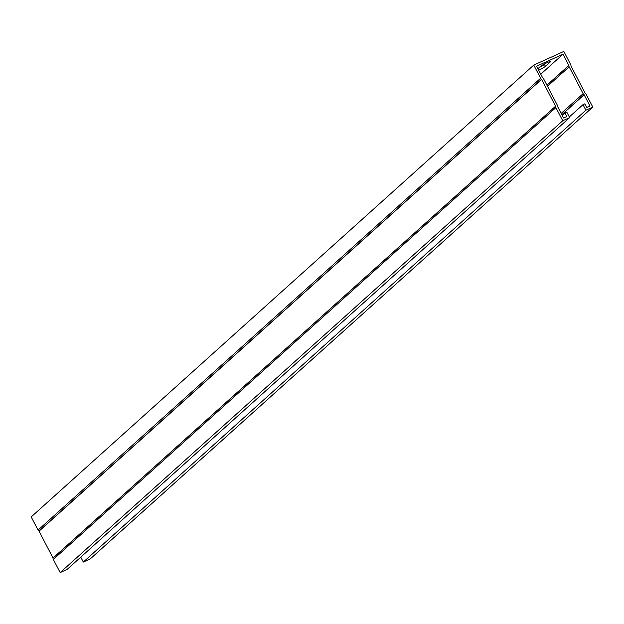 <?xml version="1.0" encoding="UTF-8"?>
<svg xmlns="http://www.w3.org/2000/svg" width="624" height="624" viewBox="0 0 624 624"><rect width="100%" height="100%" fill="white"/><g stroke="black" fill="none" stroke-linecap="round" stroke-linejoin="round"><path stroke-width="0.94" d="M540.758 74.201L563.012 54.187L536.593 66.199L542.498 77.493A2.371 2.137 -132 0 1 543.449 78.515L557.419 105.339A2.371 2.137 -132 0 1 557.684 106.665L563.55 117.991L566.826 116.501L564.931 112.866L562.177 115.346M537.896 68.71L540.212 66.628A5.92 0.694 -27.5 0 1 545.922 63.219A5.92 0.694 -27.5 0 1 550.376 61.667A5.92 0.694 -27.5 0 1 550.04 62.166L545.431 66.308A5.92 0.694 -27.5 0 1 538.676 70.216M569.314 116.953L582.988 104.66L584.805 103.834L586.7 107.468L589.976 105.979L584.064 94.676A2.371 2.137 -132 0 1 583.112 93.662L569.15 66.83A2.371 2.137 -132 0 1 568.877 65.512L563.012 54.187M582.988 104.66L585.881 110.222L83.32 562.052L90.238 558.909L592.8 107.078L585.952 93.928A2.371 2.137 48 0 0 585 92.914L570.944 65.91A2.371 2.137 48 0 0 570.679 64.584L563.831 51.433L533.762 65.091L31.2 516.922L38.048 530.072A2.371 2.137 48 0 0 39 531.086L53.056 558.09A2.371 2.137 48 0 0 53.321 559.416L60.169 572.567L67.088 569.431L569.65 117.601L566.756 112.039L564.931 112.866M80.761 557.131L83.32 562.052M585.881 110.222L592.8 107.078M539.183 67.556A5.92 0.694 152.5 0 0 544.424 64.373L545.454 63.445M533.762 65.091L540.61 78.25A2.371 2.137 48 0 0 541.562 79.264L555.617 106.267A2.371 2.137 48 0 0 555.89 107.593L562.731 120.744L569.65 117.601M562.731 120.744L60.169 572.567M38.048 530.072L540.61 78.25M53.321 559.416L555.89 107.593M561.873 114.769L584.134 94.754M546.905 85.145L568.854 65.411M544.424 64.373L545.431 66.308M549.775 61.651L550.04 62.166M546.944 85.223L568.877 65.512M547.498 86.291L569.15 66.83M561.163 113.396L583.112 93.662M561.826 114.676L584.064 94.676M53.056 558.09L555.617 106.267M53.032 557.996L555.594 106.166M39.07 531.164L541.632 79.342M39 531.086L541.562 79.264"/></g></svg>

